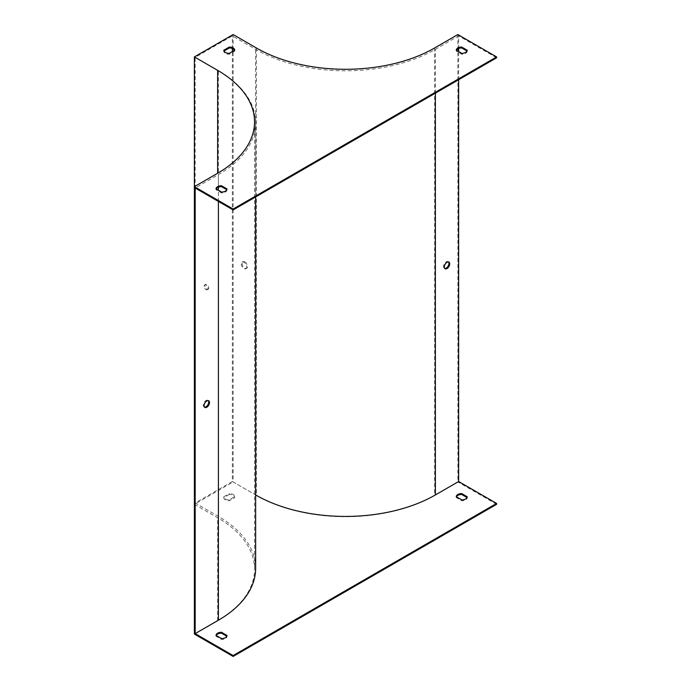 <?xml version="1.0" encoding="UTF-8"?>
<svg xmlns="http://www.w3.org/2000/svg" width="691" height="691" viewBox="0 0 691 691"><rect width="100%" height="100%" fill="white"/><g stroke="black" fill="none" stroke-linecap="round" stroke-linejoin="round"><path stroke-width="0.52" stroke-dasharray="3.46 2.59" d="M457.865 34.55L457.865 481.964L434.622 495.387A126.03 72.762 180 0 1 256.378 495.387L233.135 481.964L233.135 34.55M448.511 261.941A3.835 2.211 120 0 0 448.157 261.647A3.835 2.211 120 0 0 444.322 263.858A3.835 2.211 120 0 0 444.322 268.289A3.835 2.211 120 0 0 444.754 268.445M458.643 79.741L458.643 51.549M458.643 48.491L458.643 35.889L435.39 49.311A127.127 73.393 180 0 1 255.61 49.311L232.357 35.889L195.164 57.37L218.408 70.793A127.127 73.393 0 0 1 255.644 122.687A127.127 73.393 0 0 1 218.408 174.59L195.164 188.012M467.03 51.03L467.22 51.134A5.476 3.161 180 0 1 461.795 54.269L456.259 51.074A5.476 3.161 180 0 1 456.449 50.288M234.551 50.288A5.476 3.161 180 0 1 234.741 51.074L229.205 54.269A5.476 3.161 180 0 1 223.78 51.134L223.97 51.03M226.803 189.723L226.994 189.835A5.476 3.161 180 0 1 221.569 192.962L216.033 189.766A5.476 3.161 180 0 1 216.214 188.98M496.613 57.811L458.643 35.889M496.613 504.335L457.865 481.964M244.761 261.837A3.835 2.211 60 0 1 247.266 265.214A3.835 2.211 60 0 1 246.678 268.289A3.835 2.211 60 0 1 242.843 266.078A3.835 2.211 60 0 1 242.843 261.647A3.835 2.211 60 0 1 244.761 261.837M255.644 568.313A127.127 73.393 0 0 0 218.408 516.41L195.164 502.988L232.357 481.515L232.357 51.549M232.357 48.491L232.357 35.889M195.164 502.988L195.164 57.37M194.387 186.665L194.387 504.335L233.135 481.964M206.013 289.572A2.738 1.581 -120 0 0 207.378 289.71A2.738 1.581 -120 0 0 207.378 286.549A2.738 1.581 -120 0 0 204.64 284.968A2.738 1.581 -120 0 0 204.225 287.162A2.738 1.581 -120 0 0 206.013 289.572M194.387 504.335L217.639 517.758A126.03 72.762 180 0 1 254.547 569.203A126.03 72.762 180 0 1 217.639 620.656L194.387 634.079M204.519 407.137A3.835 2.211 -60 0 1 204.095 406.982A3.835 2.211 -60 0 1 204.095 402.559A3.835 2.211 -60 0 1 207.931 400.339A3.835 2.211 -60 0 1 208.276 400.633M208.725 288.009A2.738 1.581 60 0 1 208.155 289.261A2.738 1.581 60 0 1 206.79 289.123A2.738 1.581 60 0 1 204.994 286.713A2.738 1.581 60 0 1 205.417 284.519A2.738 1.581 60 0 1 207.525 285.253A2.738 1.581 60 0 1 208.725 288.009M456.449 496.803A5.476 3.161 0 0 0 456.259 497.589L461.795 500.785A5.476 3.161 0 0 0 467.22 497.65L467.03 497.546M229.317 494.454L223.78 497.65A5.476 3.161 0 0 0 229.205 500.785L234.741 497.589A5.476 3.161 0 0 0 229.317 494.454L229.317 493.564L223.78 496.76A5.476 3.161 0 0 0 229.205 499.887L234.741 496.691A5.476 3.161 0 0 0 229.317 493.564M216.214 635.495A5.476 3.161 0 0 0 216.033 636.281L221.569 639.477A5.476 3.161 0 0 0 226.994 636.351L226.803 636.238M232.357 481.515L255.61 494.937A127.127 73.393 0 0 0 255.644 494.955M246.696 266.976A3.835 2.211 60 0 1 245.901 268.739A3.835 2.211 60 0 1 242.066 266.519A3.835 2.211 60 0 1 242.066 262.096A3.835 2.211 60 0 1 243.983 262.286A3.835 2.211 60 0 1 246.696 266.976M226.994 636.351L226.994 635.452M216.033 636.281L216.033 635.392M221.569 639.477L221.569 638.588M226.994 189.835L226.994 188.937M221.569 192.962L221.569 192.072M216.033 189.766L216.033 188.876M234.741 497.589L234.741 496.691M229.205 500.785L229.205 499.887M223.78 497.65L223.78 496.76M229.205 54.269L229.205 53.371M223.78 51.134L223.78 50.244M234.741 51.074L234.741 50.175M467.22 497.65L467.22 496.76M456.259 497.589L456.259 496.691M461.795 500.785L461.795 499.887M467.22 51.134L467.22 50.244M461.795 54.269L461.795 53.371M456.259 51.074L456.259 50.175M434.622 47.973L434.622 495.387M435.39 93.164L435.39 49.311M256.378 47.973L256.378 495.387M217.639 620.656L217.639 517.758M218.408 516.41L218.408 70.793M218.408 201.435L218.408 190.25M218.408 187.192L218.408 174.59M255.61 494.937L255.61 49.311M254.547 121.797L254.547 569.203M255.644 196.935L255.644 122.687M208.708 400.789L207.931 400.339M204.864 407.431L204.095 406.982M245.901 268.739L246.678 268.289M242.066 262.096L242.843 261.647M205.417 284.519L204.64 284.968M208.155 289.261L207.378 289.71M448.934 262.096L448.157 261.647M445.099 268.739L444.322 268.289"/><path stroke-width="1.04" d="M194.387 56.921L217.639 70.344A126.03 72.762 180 0 1 254.547 121.797A126.03 72.762 180 0 1 217.639 173.242L194.387 186.665L233.135 209.036L496.613 56.921L457.865 34.55L434.622 47.973A126.03 72.762 180 0 1 256.378 47.973L233.135 34.55L194.387 56.921L194.387 634.079L233.135 656.45L233.135 655.552L496.613 503.437L458.643 481.515L458.643 79.741M444.754 268.445A3.835 2.211 120 0 0 446.239 268.099A3.835 2.211 120 0 0 448.632 265.076A3.835 2.211 120 0 0 448.511 261.941M458.643 51.549L458.643 48.491M255.644 494.955A127.127 73.393 0 0 0 435.39 494.937L458.643 481.515M447.017 262.286A3.835 2.211 120 0 0 444.512 265.664A3.835 2.211 120 0 0 445.099 268.739A3.835 2.211 120 0 0 447.017 268.549A3.835 2.211 120 0 0 449.521 265.163A3.835 2.211 120 0 0 448.934 262.096A3.835 2.211 120 0 0 447.017 262.286M456.449 50.288A5.476 3.161 180 0 1 461.683 47.938L467.03 51.03M223.97 51.03L229.317 47.938A5.476 3.161 180 0 1 234.551 50.288M216.214 188.98A5.476 3.161 180 0 1 221.457 186.639L226.803 189.723M233.135 655.552L195.164 633.63L195.164 188.012L233.135 209.934L496.613 57.811L496.613 56.921M233.135 656.45L496.613 504.335L496.613 503.437M232.357 51.549L232.357 48.491M208.276 400.633A3.835 2.211 -60 0 1 208.397 403.769A3.835 2.211 -60 0 1 206.013 406.792A3.835 2.211 -60 0 1 204.519 407.137M233.135 209.036L233.135 209.934M467.22 50.244L461.683 47.048A5.476 3.161 0 0 0 456.259 50.175L461.795 53.371A5.476 3.161 0 0 0 467.22 50.244M229.205 53.371L234.741 50.175A5.476 3.161 0 0 0 229.317 47.048L223.78 50.244A5.476 3.161 0 0 0 229.205 53.371M226.994 188.937L221.457 185.741A5.476 3.161 0 0 0 216.033 188.876L221.569 192.072A5.476 3.161 0 0 0 226.994 188.937M195.164 633.63L218.408 620.207A127.127 73.393 0 0 0 255.644 568.313L255.644 196.935M206.79 407.241A3.835 2.211 120 0 0 209.295 403.864A3.835 2.211 120 0 0 208.708 400.789A3.835 2.211 120 0 0 204.864 403A3.835 2.211 120 0 0 204.864 407.431A3.835 2.211 120 0 0 206.79 407.241M467.03 497.546L461.683 494.454A5.476 3.161 0 0 0 456.449 496.803M226.803 636.238L221.457 633.155A5.476 3.161 0 0 0 216.214 635.495M461.795 499.887A5.476 3.161 0 0 0 467.22 496.76L461.683 493.564A5.476 3.161 0 0 0 456.259 496.691L461.795 499.887M221.569 638.588A5.476 3.161 0 0 0 226.994 635.452L221.457 632.256A5.476 3.161 0 0 0 216.033 635.392L221.569 638.588M221.457 633.155L221.457 632.256M221.457 186.639L221.457 185.741M229.317 47.938L229.317 47.048M461.683 494.454L461.683 493.564M461.683 47.938L461.683 47.048M435.39 494.937L435.39 93.164M217.639 70.344L217.639 173.242M218.408 620.207L218.408 201.435M218.408 190.25L218.408 187.192"/></g></svg>
